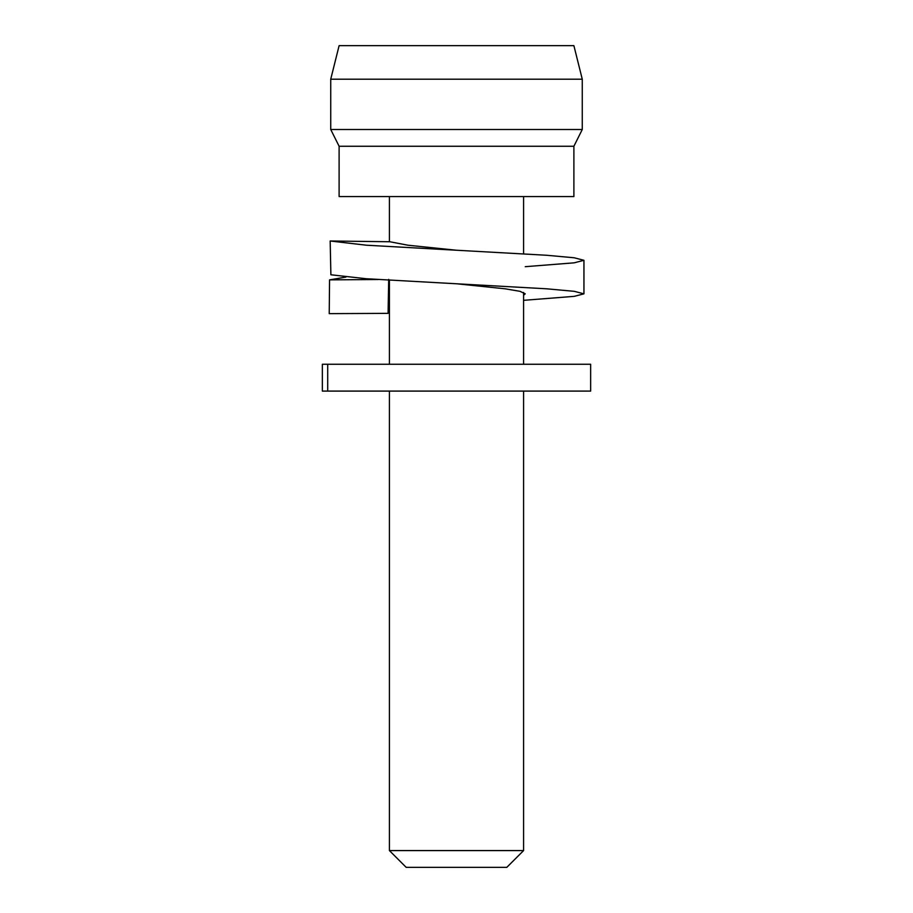 <?xml version="1.0" encoding="UTF-8"?>
<svg xmlns="http://www.w3.org/2000/svg" width="913" height="913" viewBox="0 0 913 913"><rect width="100%" height="100%" fill="white"/><g stroke="black" fill="none" stroke-linecap="round" stroke-linejoin="round"><path stroke-width="1.37" d="M389.417 850.585L406.194 867.35L506.806 867.35L523.583 850.585L389.417 850.585L523.583 850.585L523.583 391.095L523.583 850.585L506.806 867.35L406.194 867.35L389.417 850.585L389.417 391.095L389.417 850.585M389.417 196.569L389.417 241.74L389.417 196.569M389.417 280.2L389.417 364.264L389.417 280.2M523.583 364.264L523.583 292.445L523.583 364.264M523.583 253.814L523.583 196.569L523.583 253.814M582.266 79.191L573.889 45.65L339.111 45.65L330.734 79.191L582.266 79.191L330.734 79.191L330.734 129.498L582.266 129.498L582.266 79.191L582.266 129.498L330.734 129.498L339.111 146.263L573.889 146.263L582.266 129.498L573.889 146.263L339.111 146.263L339.111 196.569L573.889 196.569L573.889 146.263L573.889 196.569L339.111 196.569L339.111 146.263L330.734 129.498L330.734 79.191L339.111 45.65L573.889 45.65L582.266 79.191M583.943 293.838L574.243 296.348L523.583 300.331L574.243 296.348L583.943 293.838L574.243 291.327L546.625 288.805L366.375 278.739L330.883 274.779L330.175 240.998L330.883 274.779L366.375 278.739L546.625 288.805L574.243 291.327L583.943 293.838L583.943 260.296L574.243 257.786L546.625 255.263L366.375 245.209L330.175 240.998L389.874 241.751L407.883 245.209L456.5 250.242L407.883 245.209L389.874 241.751L330.175 240.998L366.375 245.209L546.625 255.263L574.243 257.786L583.943 260.296L574.243 262.818L525.249 266.687M345.936 277.073L329.559 279.869L378.279 279.515L329.559 279.869L345.936 277.073M329.228 313.638L329.559 279.869L329.228 313.638L388.082 313.353L389.417 312.566L388.082 313.353L329.228 313.638M456.5 283.772L505.117 288.805L520.022 291.327L525.249 293.838L523.583 295.23L525.249 293.838L520.022 291.327L505.117 288.805L456.5 283.772M388.698 279.378L388.082 313.353L388.698 279.378M590.14 364.264L327.71 364.264L327.71 391.095L590.654 391.095L590.654 364.264L322.86 364.264M590.14 391.095L322.86 391.095M327.71 364.264L322.346 364.264L322.346 391.095L327.71 391.095L327.71 364.264"/></g></svg>

